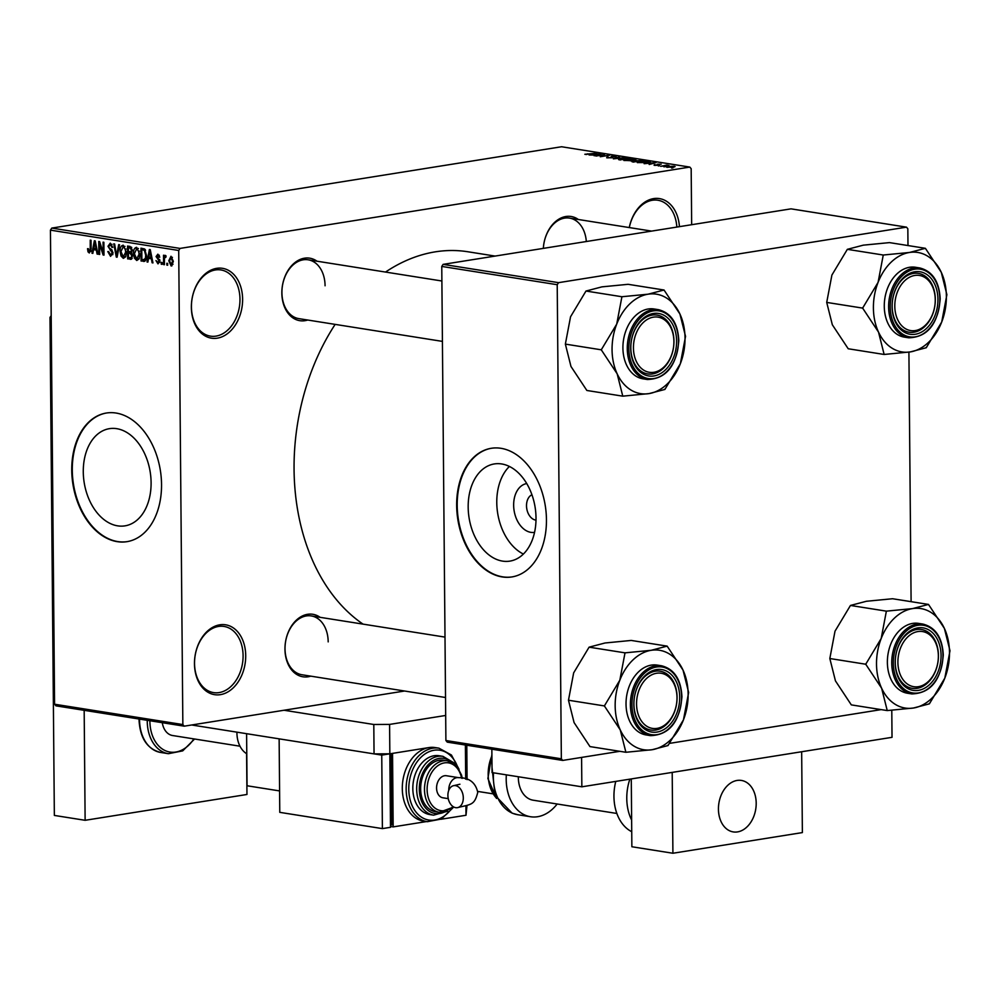 <?xml version="1.0" encoding="UTF-8"?>
<svg xmlns="http://www.w3.org/2000/svg" width="1000" height="1000" viewBox="0 0 1000 1000"><rect width="100%" height="100%" fill="white"/><g stroke="black" fill="none" stroke-linecap="round" stroke-linejoin="round"><path stroke-width="1.5" d="M194.475 663.825A35.362 25.337 -81 0 1 219.788 624.812A35.362 25.337 -81 0 1 245.712 655.638A35.362 25.337 -81 0 1 220.4 694.65A35.362 25.337 -81 0 1 194.475 663.825M243.088 655.65A33.5 24 99 0 0 224.062 626.438A33.5 24 99 0 0 194.537 663.4A33.5 24 99 0 0 213.575 692.613A33.5 24 99 0 0 243.088 655.65M629.263 227.575A35.362 25.337 -81 0 1 656.263 198.375A35.362 25.337 -81 0 1 679.438 226.663M676.838 227.075A33.5 24 99 0 0 657.887 200.238A33.5 24 99 0 0 629.3 227.575M191.363 307.337A35.362 25.337 -81 0 1 216.675 268.337A35.362 25.337 -81 0 1 242.613 299.163A35.362 25.337 -81 0 1 217.288 338.162A35.362 25.337 -81 0 1 191.363 307.337M239.975 299.175A33.5 24 99 0 0 220.95 269.95A33.5 24 99 0 0 191.425 306.913A33.5 24 99 0 0 210.463 336.138A33.5 24 99 0 0 239.975 299.175M534.538 532.375A24.712 16.8 80.9 0 1 513.65 505.262A24.712 16.8 80.9 0 1 526.75 483.562M531.95 494.775A13.025 8.85 -99.1 0 0 526.512 505.775A13.025 8.85 -99.1 0 0 535.988 520.112M536.013 517.9A49.212 33.438 -99.1 0 0 494.338 463.938A49.212 33.438 -99.1 0 0 468.175 507.15A49.212 33.438 -99.1 0 0 509.85 561.125A49.212 33.438 -99.1 0 0 536.013 517.9M509.4 466.438A49.212 33.438 -99.1 0 0 496.775 502.587A49.212 33.438 -99.1 0 0 523.375 554.05M546.45 519.725A65.138 44.262 -99.1 0 0 491.287 448.288A65.138 44.262 -99.1 0 0 456.662 505.5A65.138 44.262 -99.1 0 0 511.825 576.95A65.138 44.262 -99.1 0 0 546.45 519.725M491.562 448.237A65.138 44.262 -99.1 0 0 457.2 505.412A65.138 44.262 -99.1 0 0 512.087 576.9M83.275 471.887A49.212 33.438 80.9 0 1 109.425 428.663A49.212 33.438 80.9 0 1 151.1 482.638A49.212 33.438 80.9 0 1 124.938 525.862A49.212 33.438 80.9 0 1 83.275 471.887M161.537 484.462A65.138 44.262 -99.1 0 0 106.375 413.025A65.138 44.262 -99.1 0 0 71.75 470.238A65.138 44.262 -99.1 0 0 126.912 541.675A65.138 44.262 -99.1 0 0 161.537 484.462M106.65 412.975A65.138 44.262 -99.1 0 0 72.287 470.15A65.138 44.262 -99.1 0 0 127.175 541.638M586.325 241.513A29.775 21.337 99 0 0 569.513 218.1A29.775 21.337 99 0 0 543.337 248.375A31.637 22.662 -81 0 1 578.362 219.5M310.788 676.15A31.637 22.662 -81 0 1 284.962 649.2A31.637 22.662 -81 0 1 296.688 619.85A31.637 22.662 -81 0 1 320.112 617.325M328.188 641.888A29.775 21.337 99 0 0 311.262 615.925A29.775 21.337 99 0 0 285.025 648.775A29.775 21.337 99 0 0 301.938 674.75L445.525 697.5M307.688 320.037A31.637 22.662 -81 0 1 281.85 293.075A31.637 22.662 -81 0 1 293.587 263.725A31.637 22.662 -81 0 1 317 261.212M325.075 285.775A29.775 21.337 99 0 0 308.163 259.8A29.775 21.337 99 0 0 281.925 292.663A29.775 21.337 99 0 0 298.837 318.625L442.425 341.388M363.038 624.125A197.288 141.325 -81 0 1 294.062 469.438A197.288 141.325 -81 0 1 335.15 324.387M184.213 726.175L55.95 705.85L54.575 704.225L182.85 724.562L184.213 726.175L404.588 691.012M667.225 167.4L668.512 166.475L674.338 166.262L673.125 167.175L666.45 167.1M674.35 166.95L675.113 166.562M660.65 166.312L666.7 165.087L669.013 165.538L660.65 166.312M654.125 165.325L654.338 164.65L657.325 165.175L657.4 164.2L661.2 164.175L658.35 164.312L658.312 165.275L654.125 165.325L654.338 164.65L654.338 165.35M655.275 164.762L655.163 165.425M657.312 164.862L657.4 164.2L657.4 164.887M658.35 164.312L658.05 165.312L658.05 164.438M650.175 162.113L637.325 162.625L646.762 161.112L650.413 161.887M632.9 160.55L623.913 160.5L633.35 158.988L635.887 159.388L635.763 160.125L633.025 160.425M635.9 160.1L635.887 159.388L635.763 160.125M613.35 158.825L619.562 156.8L614 158.575L625.35 157.725L613.35 158.825M595.925 156.062L604.55 154.425L601.3 156.312L609.688 155.238L600.25 156.738L603.488 154.85L595.925 156.062M584.837 154.275L596.862 153.2L585.45 154.438M587.562 153.8L586.587 154.537M180.037 248.412L689.812 167.075L561.538 146.75L51.775 228.088L180.037 248.412L178.713 250.475L50.438 230.138L51.775 228.088M589.087 154.975L601.013 153.863L594.175 155.787L595.438 155.087L589.087 154.975M606.675 157.8L607.163 156.862L608.1 156.975L607.85 157.637L611.125 157.637L611.3 156.275L616.213 156.237L615.85 157.075L612.087 156.412L612.962 157.213L611.95 157.762L606.675 157.8L607.163 157.225M608.1 156.975L607.85 157.938M611.125 157.875L611.312 157.175M616.213 157L616.213 156.237L615.85 157.075M611.375 156.625L612.05 157.75M612.962 157.525L611.95 157.762M629.175 159.213L629.175 158.287C630.788 158.737 630.212 159.162 627.463 159.562L618.612 159.225L630.212 158.7M619.475 159.825L618.625 159.613M642.588 161.337L642.575 160.413C644.2 160.863 643.625 161.287 640.875 161.688L632.025 161.35L643.612 160.825M632.888 161.95L632.025 161.737M644.125 163.7L656.05 162.587L649.225 164.5L650.475 163.812L647.65 163.363L644.125 163.7M658.312 165.95L659.663 165.725L658.312 165.95M663.913 166.838L665.263 166.612L663.913 166.838M671.612 168.05L672.962 167.838L671.612 168.05M691.663 224.713L691.175 168.7L689.812 167.075M167.662 265.238L166.85 265.1L166.825 263.263L167.65 263.4L167.662 265.238M162.062 264.35L161.25 264.212L161.238 262.375L162.05 262.512L162.062 264.35M147.875 262.1L147.025 261.962L149.388 249.5L150.25 249.625L152.963 262.9L152.113 262.775L151.375 258.812L148.55 258.363L147.875 262.1M134.4 258.113L133.562 253.575C133.35 249.9 134.375 247.812 136.65 247.312L139.85 254.412L139.088 258.913L136.762 260.5L134.4 258.113L135.375 257.962M120.988 255.987L120.15 251.45C119.938 247.775 120.975 245.688 123.238 245.188L126.438 252.288L125.675 256.788L123.35 258.375L120.988 255.987L121.962 255.837M110.612 254.862L112.238 252.913L107.987 246.287L110.288 243.125L112.775 247.362L111.962 247.4L110.325 244.638L108.812 246.462L109.075 247.812L111.788 249.762L113.062 253.025L110.55 256.35L107.8 251.575L108.625 251.537L110.612 254.862L112.863 254.587M112.013 244.363L109.838 244.638L111.962 244.288M92.837 253.375L91.988 253.238L94.35 240.775L95.213 240.912L97.925 254.188L97.075 254.05L96.337 250.1L93.513 249.65L92.837 253.375M182.85 724.562L178.713 250.475M54.575 704.225L50.438 230.138M88.038 251.875L87.513 248.7L88.338 248.663L89.35 251.488L90.213 250.662L90.237 240.125L91.05 240.25L91.125 248.975L89.312 252.987L88.038 251.875L90.95 251.412M89.35 251.488L91.075 250.512M99.675 254.462L98.863 254.338L98.75 241.462L99.625 241.612L103.15 252.463L103.062 242.15L103.875 242.288L103.987 255.15L103.112 255L99.588 244.163L99.675 254.462M117.088 257.225L116.3 257.1L113.763 243.85L114.612 243.988L116.638 255.65L118.688 244.625L119.55 244.762L117.088 257.225M131.637 259.062L127.662 258.9L127.55 246.038L130.087 246.438L132.363 250.025L131.5 252.575L132.65 255.912L130.188 259.3L131.012 259.312M144.925 261.163L141.075 261.025L140.963 248.162L144.537 248.962L146.5 255.387C146.75 259.075 145.738 261.087 143.463 261.4L144.262 261.413M158.038 262.538L158.912 260.387L156.062 256.55L157.875 254.175L159.787 257.15L157.912 255.512L156.875 256.488L159.938 261.163L157.988 263.875L155.975 260.55L158.038 262.538L159.825 262.312M159.338 255.287L156.875 256.488M164.4 264.713L163.575 264.587L163.5 255.238L164.312 255.362L164.325 256.85L165.287 255.35L166.062 255.975L165.85 257.275L164.488 257.975L164.4 264.713M165.912 256.913L164.488 257.975M171.962 265.812L171.1 265.95L168.787 260.738L171.012 256.262L173.337 261.363L171.537 265.95M558.538 282.663L906.475 227.15L791.038 208.85L443.1 264.375L558.538 282.663L557.212 284.713L441.763 266.425L443.1 264.375M911.1 601.663L908.913 352.125M907.987 245.55L907.837 228.775L906.475 227.15M562.712 760.425L447.262 742.138L445.9 740.512L561.35 758.8L562.712 760.425L619.812 751.312L581.587 757.412L581.85 786.812L492.062 772.588L491.85 749.2M669.475 743.388L881.175 709.613L669.475 743.388M561.35 758.8L557.212 284.713M445.9 740.512L441.763 266.425M385.513 272.062A197.288 141.325 -81 0 1 467.887 251.762L495.075 256.075M92.888 253.1L91.988 253.238M97.875 253.925L97.075 254.05M97.062 249.975L96.337 250.1M96.888 249.112L93.513 249.65M94.5 244.562L93.775 248.188L96.05 248.55L94.85 242.188L94.5 244.562M96.75 248.438L96.05 248.55M99.675 254.2L98.863 254.338M103.975 252.338L103.15 252.463M103.987 254.862L103.112 255M100.412 244.037L99.588 244.163M113.05 252.787L112.238 252.913M108.812 246.15L107.987 246.287M112.775 247.275L111.962 247.4M117.15 256.962L116.3 257.1M117.425 255.525L116.638 255.65M120.962 251.325L120.15 251.45M124.987 246.412L122.812 246.688L124.938 246.35M126.088 249.025L125.25 249.163L123.263 246.688L120.962 251.6L123.338 256.875L125.775 256.562M126.438 252L125.625 252.125L125.25 249.163M123.338 256.875L125.625 252.125M132.275 258.163L127.662 258.9M128.387 247.662L128.412 251.513L130.8 251.762L131.55 250.113L129.8 247.887L128.387 247.662L131.475 247.175M132.363 249.975L131.55 250.113M130.675 251.788L129.95 251.75M128.425 253.012L128.463 257.525L131.037 257.762L131.825 255.8L130.037 253.263L128.425 253.012L131.575 252.512M131.875 252.975L130.037 253.263M132.637 255.662L131.825 255.8M130.838 257.825L130.2 257.8M134.375 253.45L133.562 253.575M138.4 248.538L136.213 248.812L138.35 248.475M139.5 251.15L138.663 251.287L136.675 248.812L134.375 253.725L136.738 259L139.188 258.688M139.85 254.125L139.037 254.25L138.663 251.287M136.738 259L139.037 254.25M145.662 260.287L141.075 261.025M144.925 249.288L141.788 249.788L141.875 259.65L145.95 259.6M145.25 249.7L141.788 249.788M145.575 250.275L143.238 250.025M146.488 255.113L145.688 255.238L144.4 250.463M146.312 258.188L145.387 258.325L145.688 255.238M143.35 259.875L145.387 258.325M147.925 261.812L147.025 261.962M152.912 262.638L152.113 262.775M152.113 258.7L151.375 258.812M151.925 257.825L148.55 258.363M149.537 253.287L148.812 256.913L151.088 257.275L149.9 250.912L149.537 253.287M151.788 257.15L151.088 257.275M159.938 261.137L159.125 261.262M159.863 260.225L158.912 260.387M156.875 256.425L156.062 256.55M159.775 257.05L158.975 257.188M162.062 264.088L161.25 264.212M164.387 264.462L163.575 264.587M165.963 256.6L164.325 256.85M167.662 264.975L166.85 265.1M169.6 260.613L168.787 260.738M172.438 257.362L170.787 257.587L172.425 257.325M173.325 261.2L172.512 261.325L171.012 257.587L169.6 260.863L171.112 264.613L172.987 264.35M171.112 264.613L172.512 261.325M173.012 264.312L171.562 264.538M597.5 154.188L593.987 154.5L597.5 154.188M628.075 158.463L621.85 158.713L620.575 159.65L626.675 159.425L628.462 159.025L628.075 158.463L628.462 159.375M620.575 159.95L619.812 159.875M633.062 159.288L630.25 159.738L634.788 160.025L633.062 159.288M634.8 160.238L634.487 159.525M629.15 159.925L625.837 160.45L630.875 160.712L629.15 159.925M630.875 160.963L630.75 160.175M641.488 160.588L635.262 160.837L633.987 161.775L640.088 161.55L641.875 161.15L641.488 160.588L641.875 161.5M633.987 162.075L633.225 162M646.475 161.412L639.25 162.575L646.775 162.6L648.9 161.863L646.475 161.412M652.537 162.913L649.038 163.225L652.537 162.913M673.337 166.412L668.238 167.25L673.337 166.412L673.812 167.062M897.9 662.35A27.912 20 99 0 0 918.375 686.688A27.912 20 99 0 0 938.363 655.9A27.912 20 99 0 0 917.887 631.562A27.912 20 99 0 0 897.9 662.35M938.425 655.475A29.775 21.337 -81 0 1 912.188 688.337A29.775 21.337 -81 0 1 895.275 662.362A29.775 21.337 -81 0 1 921.513 629.513A29.775 21.337 -81 0 1 938.425 655.475A29.775 21.337 99 0 0 921.513 629.513A29.775 21.337 99 0 0 895.275 662.362A29.775 21.337 99 0 0 912.188 688.337A29.775 21.337 99 0 0 938.425 655.475M881.625 688.213A50.35 36.075 -81 0 1 876.513 664.137A50.35 36.075 -81 0 1 881.188 638.5L865.738 664.225L881.625 688.213L887.237 710.575L913.438 708.025L929.375 703.85L944.812 678.125L950 650.775L944.388 628.413L928.5 604.425L912.562 608.6L886.375 611.15L881.188 638.5A50.35 36.075 -81 0 1 912.562 608.6A50.35 36.075 -81 0 1 944.388 628.413A50.35 36.075 -81 0 1 944.812 678.125A50.35 36.075 -81 0 1 913.438 708.025A50.35 36.075 99 0 1 881.625 688.213M865.987 663.587A57.8 41.4 99 0 0 865.987 664.188A57.8 41.4 99 0 0 866 664.775M895.2 662.788A31.637 22.662 -81 0 1 917.862 627.888A31.637 22.662 -81 0 1 941.062 655.462A31.637 22.662 -81 0 1 918.4 690.362A31.637 22.662 -81 0 1 895.2 662.788M887.375 662.4A35.362 25.337 99 0 0 907.463 693.238L911.825 693.925A35.362 25.337 -81 0 1 891.737 663.088A35.362 25.337 -81 0 1 922.9 624.075L918.538 623.387A35.362 25.337 99 0 0 887.375 662.4M887.237 710.575L851.325 704.887L835.45 680.888L829.825 658.525L865.738 664.225M829.825 658.525L835.013 631.175L850.462 605.45L886.375 611.15M850.462 605.45L866.388 601.275L892.588 598.737L928.5 604.425M949.75 651.413A57.8 41.4 99 0 0 949.737 650.225M928.763 604.975A57.8 41.4 99 0 0 928 604.5M886.875 611.062A57.8 41.4 99 0 0 886.125 611.788M886.988 710.025A57.8 41.4 99 0 0 887.738 710.487M928.863 703.938A57.8 41.4 99 0 0 929.613 703.213M636.55 704.05A27.912 20 99 0 0 657.013 728.388A27.912 20 99 0 0 677 697.6A27.912 20 99 0 0 656.538 673.263A27.912 20 99 0 0 636.55 704.05M677.075 697.188A29.775 21.337 -81 0 1 650.837 730.037A29.775 21.337 -81 0 1 633.913 704.062A29.775 21.337 -81 0 1 660.15 671.213A29.775 21.337 -81 0 1 677.075 697.188A29.775 21.337 99 0 0 660.15 671.213A29.775 21.337 99 0 0 633.913 704.062A29.775 21.337 99 0 0 650.837 730.037A29.775 21.337 99 0 0 677.075 697.188M620.262 729.912A50.35 36.075 -81 0 1 615.163 705.837A50.35 36.075 -81 0 1 619.825 680.2L604.388 705.925L620.262 729.912L625.887 752.275L652.075 749.725L668.012 745.55L683.462 719.825L688.65 692.475L683.025 670.113L667.15 646.125L651.213 650.3L625.013 652.85L619.825 680.2A50.35 36.075 -81 0 1 651.213 650.3A50.35 36.075 -81 0 1 683.025 670.113A50.35 36.075 -81 0 1 683.462 719.825A50.35 36.075 -81 0 1 652.075 749.725A50.35 36.075 99 0 1 620.262 729.912M604.637 705.288A57.8 41.4 99 0 0 604.637 705.888A57.8 41.4 99 0 0 604.637 706.475M633.85 704.488A31.637 22.662 -81 0 1 656.5 669.587A31.637 22.662 -81 0 1 679.7 697.175A31.637 22.662 -81 0 1 657.05 732.062A31.637 22.662 -81 0 1 633.85 704.488M626.025 704.1A35.362 25.337 99 0 0 646.112 734.938L650.475 735.638A35.362 25.337 -81 0 1 630.388 704.8A35.362 25.337 -81 0 1 661.538 665.775L657.175 665.088A35.362 25.337 99 0 0 626.025 704.1M625.887 752.275L589.963 746.587L574.087 722.6L568.475 700.238L604.388 705.925M568.475 700.238L573.65 672.887L589.1 647.163L625.013 652.85M589.1 647.163L605.037 642.987L631.225 640.438L667.15 646.125M688.4 693.112A57.8 41.4 99 0 0 688.388 691.925M667.4 646.688A57.8 41.4 99 0 0 666.637 646.213M625.525 652.763A57.8 41.4 99 0 0 624.763 653.487M625.625 751.725A57.8 41.4 99 0 0 626.388 752.2M667.513 745.638A57.8 41.4 99 0 0 668.263 744.925M935.25 299.775A27.912 20 99 0 0 914.788 275.45A27.912 20 99 0 0 894.8 306.238A27.912 20 99 0 0 915.263 330.575A27.912 20 99 0 0 935.25 299.775M892.163 306.25A29.775 21.337 -81 0 1 918.4 273.387A29.775 21.337 -81 0 1 935.312 299.363A29.775 21.337 -81 0 1 909.075 332.212A29.775 21.337 -81 0 1 892.163 306.25A29.775 21.337 99 0 0 909.075 332.212A29.775 21.337 99 0 0 935.312 299.363A29.775 21.337 99 0 0 918.4 273.387A29.775 21.337 99 0 0 892.163 306.25M884.137 354.462L848.213 348.762L832.337 324.775L826.712 302.413L831.9 275.062L847.35 249.338L883.263 255.025L878.075 282.375L862.638 308.1L878.512 332.1L884.137 354.462L910.325 351.912L926.263 347.738L941.712 322.013L946.888 294.662L941.275 272.3A50.35 36.075 -81 0 1 946.375 296.375A50.35 36.075 -81 0 1 941.712 322.013A50.35 36.075 -81 0 1 910.325 351.912A50.35 36.075 -81 0 1 878.512 332.1A50.35 36.075 -81 0 1 878.075 282.375A50.35 36.075 -81 0 1 909.463 252.475L883.263 255.025M946.65 295.3A57.8 41.4 99 0 0 946.637 294.7A57.8 41.4 99 0 0 946.637 294.1M937.95 299.35A31.637 22.662 -81 0 1 915.3 334.25A31.637 22.662 -81 0 1 892.1 306.663A31.637 22.662 -81 0 1 914.75 271.775A31.637 22.662 -81 0 1 937.95 299.35M919.788 267.962L915.425 267.262A35.362 25.337 99 0 0 884.275 306.288A35.362 25.337 99 0 0 904.362 337.125L908.725 337.812A35.362 25.337 -81 0 1 888.625 306.975A35.362 25.337 -81 0 1 919.788 267.962C932.438 271.188 939.237 281.5 940.188 298.913C937.95 324.225 927.463 337.188 908.725 337.812M847.35 249.338L863.288 245.162L889.475 242.613L925.387 248.312L909.463 252.475A50.35 36.075 99 0 1 941.275 272.3L925.387 248.312M826.712 302.413L862.638 308.1M862.875 307.462A57.8 41.4 99 0 0 862.887 308.663M883.875 353.9A57.8 41.4 99 0 0 884.638 354.375M925.763 347.812A57.8 41.4 99 0 0 926.513 347.1M925.65 248.863A57.8 41.4 99 0 0 924.887 248.388M883.763 254.95A57.8 41.4 99 0 0 883.012 255.662M673.9 341.488A27.912 20 99 0 0 653.425 317.15A27.912 20 99 0 0 633.438 347.938A27.912 20 99 0 0 653.913 372.275A27.912 20 99 0 0 673.9 341.488M630.812 347.95A29.775 21.337 -81 0 1 657.05 315.1A29.775 21.337 -81 0 1 673.962 341.062A29.775 21.337 -81 0 1 647.725 373.925A29.775 21.337 -81 0 1 630.812 347.95A29.775 21.337 99 0 0 647.725 373.925A29.775 21.337 99 0 0 673.962 341.062A29.775 21.337 99 0 0 657.05 315.1A29.775 21.337 99 0 0 630.812 347.95M622.775 396.163L586.862 390.475L570.975 366.475L565.363 344.113L570.55 316.762L585.988 291.038L621.912 296.737L616.725 324.087L601.275 349.812L617.163 373.8L622.775 396.163L648.975 393.612L664.9 389.438L680.35 363.713L685.537 336.362L679.912 314A50.35 36.075 -81 0 1 685.025 338.075A50.35 36.075 -81 0 1 680.35 363.713A50.35 36.075 -81 0 1 648.975 393.612A50.35 36.075 -81 0 1 617.163 373.8A50.35 36.075 -81 0 1 616.725 324.087A50.35 36.075 -81 0 1 648.1 294.188L621.912 296.737M685.288 337A57.8 41.4 99 0 0 685.288 336.4A57.8 41.4 99 0 0 685.275 335.812M676.6 341.05A31.637 22.662 -81 0 1 653.938 375.95A31.637 22.662 -81 0 1 630.737 348.375A31.637 22.662 -81 0 1 653.4 313.475A31.637 22.662 -81 0 1 676.6 341.05M658.438 309.662L654.075 308.975A35.362 25.337 99 0 0 622.913 347.987A35.362 25.337 99 0 0 643 378.825L647.362 379.513A35.362 25.337 -81 0 1 627.275 348.675A35.362 25.337 -81 0 1 658.438 309.662C671.087 312.887 677.887 323.2 678.825 340.625C676.587 365.925 666.1 378.9 647.362 379.513M585.988 291.038L601.925 286.863L628.125 284.312L664.038 290.012L648.1 294.188A50.35 36.075 99 0 1 679.912 314L664.038 290.012M565.363 344.113L601.275 349.812M601.525 349.175A57.8 41.4 99 0 0 601.538 350.363M622.513 395.6A57.8 41.4 99 0 0 623.275 396.075M664.4 389.513A57.8 41.4 99 0 0 665.15 388.8M664.3 290.562A57.8 41.4 99 0 0 663.538 290.087M622.413 296.65A57.8 41.4 99 0 0 621.663 297.362M279.587 790.925L247.062 785.763L246.6 733.688M84.175 710.325L85.125 820.3L246.962 794.475L246.6 753.675M51.212 317.638L50 317.45L54.35 815.425L85.125 820.3M50 317.45L51.188 315.613M616.862 813.462L533.138 800.2A26.062 18.663 -81 0 1 530.212 799.388A26.062 18.663 -81 0 1 518.337 776.75M557.175 804A42.812 30.663 -81 0 1 530.525 816.737A42.812 30.663 -81 0 1 525.712 815.413A42.812 30.663 -81 0 1 506.337 774.85M581.85 786.812L892.025 737.325L891.787 710.238M445.688 715.462L389.588 724.412L389.837 753.812L374.05 753.888L191.688 724.987M453.013 807.75L441.275 819.05L427.287 821.7A37.225 26.662 -81 0 1 406.15 789.237A37.225 26.662 -81 0 1 438.95 748.175L435.1 747.562A37.225 26.662 99 0 0 428.95 747.575L389.837 753.812L390.487 827.312L382.388 828.612L381.75 755.1L389.837 753.812M374.05 753.888L373.8 724.488L284.012 710.25M373.8 724.488L389.588 724.412M463.3 797.875A11.162 7.588 80.9 0 1 457.362 807.675A11.162 7.588 80.9 0 1 447.9 795.438A11.162 7.588 80.9 0 1 453.837 785.625A11.162 7.588 80.9 0 1 463.3 797.875M448.25 798.637L442.912 797.8A11.162 8 -81 0 1 436.613 786.787A11.162 8 -81 0 1 444.562 775.738A11.162 8 -81 0 1 446.413 775.738L458.6 777.663A11.162 8 -81 0 0 456.75 777.675A11.162 8 -81 0 0 448.762 789.987A11.162 8 -81 0 0 448.775 790.375M420.65 788.962A26.062 18.663 99 0 0 435.45 811.688L439.3 812.3A26.062 18.663 -81 0 1 424.5 789.575A26.062 18.663 -81 0 1 447.463 760.825L443.612 760.212A26.062 18.663 99 0 0 420.65 788.962M412.825 788.575A29.775 21.337 99 0 0 429.738 814.55L433.587 815.163A29.775 21.337 -81 0 1 416.675 789.188A29.775 21.337 -81 0 1 442.912 756.338L439.062 755.725A29.775 21.337 99 0 0 412.825 788.575M426.475 821.575L393.175 826.888L392.537 753.388L428.95 747.575A37.225 26.662 99 0 0 402.3 788.625A37.225 26.662 99 0 0 423.438 821.087L427.287 821.7M467.013 805.413L466 815.263L440.85 819.275M466 815.263L465.925 805.775M465.688 779.188L465.387 745M393.175 826.888L390.475 826.462M390.462 825.075L391.875 824.85L391.275 755.013L389.85 754.788M467.088 779.638L466.788 745.225M389.85 755.25L391.275 755.013M381.75 755.1L279.137 738.85L279.775 812.35L382.388 828.612M730.312 831.1A26.062 18.663 99 0 0 733.238 831.912A26.062 18.663 99 0 0 755.362 811.162A26.062 18.663 99 0 0 744.325 781.25A26.062 18.663 99 0 0 741.4 780.438A26.062 18.663 99 0 0 719.275 801.175A26.062 18.663 99 0 0 730.312 831.1M236.925 732.15A26.062 18.663 99 0 0 246.775 753.787M239.988 746.2L172.587 735.525A18.613 13.338 -81 0 1 162.288 722.7M718.438 809.188A26.062 18.663 -81 0 1 741.4 780.438A26.062 18.663 -81 0 1 756.2 803.162A26.062 18.663 -81 0 1 733.238 831.912A26.062 18.663 -81 0 1 718.438 809.188M672.913 853.25L672.2 772.4L801.663 751.737L802.375 832.588L672.913 853.25L631.862 846.75L631.275 778.925M615.775 781.4A42.812 30.663 99 0 0 613.95 796.488A42.812 30.663 99 0 0 631.725 831.7M91.125 248.825L90.312 248.95M96.013 244.8L95.337 244.9M111.925 249.887L110.188 250.162M117.812 253.538L116.975 253.675M131.75 247.575L129.8 247.887M151.05 253.525L150.375 253.625M159.65 259.488L158.1 259.738M631.788 160.837L631.775 159.987M649.062 162.45L649.05 161.475M893.312 663.088A34.25 24.537 99 0 0 918.425 692.938A34.25 24.537 99 0 0 942.95 655.163A34.25 24.537 99 0 0 917.837 625.312A34.25 24.537 99 0 0 893.312 663.088M631.962 704.788A34.25 24.537 99 0 0 657.075 734.638A34.25 24.537 99 0 0 681.587 696.862A34.25 24.537 99 0 0 656.475 667.013A34.25 24.537 99 0 0 631.962 704.788M939.837 299.05A34.25 24.537 99 0 0 914.725 269.2A34.25 24.537 99 0 0 890.212 306.962A34.25 24.537 99 0 0 915.325 336.825A34.25 24.537 99 0 0 939.837 299.05M678.487 340.75A34.25 24.537 99 0 0 653.375 310.9A34.25 24.537 99 0 0 628.85 348.675A34.25 24.537 99 0 0 653.962 378.525A34.25 24.537 99 0 0 678.487 340.75M493.512 772.812A42.812 30.663 99 0 0 512.888 813.375A42.812 30.663 99 0 0 517.688 814.712L512.112 813.162L495.05 795.325L492.013 767.35M491.912 755.775A34.062 24.4 99 0 0 496.25 797.9M457.738 767.35A35.362 25.337 99 0 0 428.837 751.812A35.362 25.337 99 0 0 408.775 789.225A35.362 25.337 99 0 0 423.837 818.5A35.362 25.337 99 0 0 451.1 809.262M451.788 762.237A27.912 20 99 0 0 430.45 762.588A27.912 20 99 0 0 419.3 789.175A27.912 20 99 0 0 443.862 812.288M461.613 778.2A24.2 17.337 99 0 0 442.287 763.4A24.2 17.337 99 0 0 427.125 789.562A24.2 17.337 99 0 0 453.038 806.575M139.55 719.1A37.225 26.662 99 0 0 139.55 720.013A37.225 26.662 99 0 0 160.7 752.475C147.225 749.013 140 738.125 139.037 719.825L139.037 719.025M149.875 720.738A35.362 25.337 99 0 0 149.887 721.225A35.362 25.337 99 0 0 166 750.962A35.362 25.337 99 0 0 193.863 738.888M160.7 752.475L168.4 753.7A37.225 26.662 -81 0 1 147.25 721.237A37.225 26.662 -81 0 1 147.25 720.325M631.625 820.05A42.812 30.663 -81 0 1 626.775 798.512A42.812 30.663 -81 0 1 629.862 779.15M157.525 255.512L159.3 255.225M165.113 257.013L165.912 256.887M911.825 693.925C930.562 693.312 941.05 680.337 943.288 655.037C942.35 637.625 935.55 627.3 922.9 624.075M445 637.112L311.262 615.925M650.475 735.638C669.212 735.013 679.7 722.05 681.938 696.737C680.987 679.325 674.188 669 661.538 665.775M651.575 231.1L569.513 218.1M308.163 259.8L441.887 281M517.688 814.712L530.525 816.737M496.55 798.462L487.887 778.512L491.9 754.613M458.6 777.663C469.175 777.625 475.562 782.525 477.762 792.387C474.387 805.3 471.55 804.137 457.362 807.675M433.587 815.163L447.762 811.15M439.3 812.3L453.787 807.025M462.287 778.337L461.488 774.975L457.013 766.45L447.463 760.825M455.15 764.538L453.762 762.725L442.912 756.338M459.087 769.388L451.425 755.013L438.95 748.175M459.925 784.225L453.837 785.625M492.887 793.812L477.713 791.413M168.4 753.7L182.712 750.875L194.587 739"/></g></svg>

